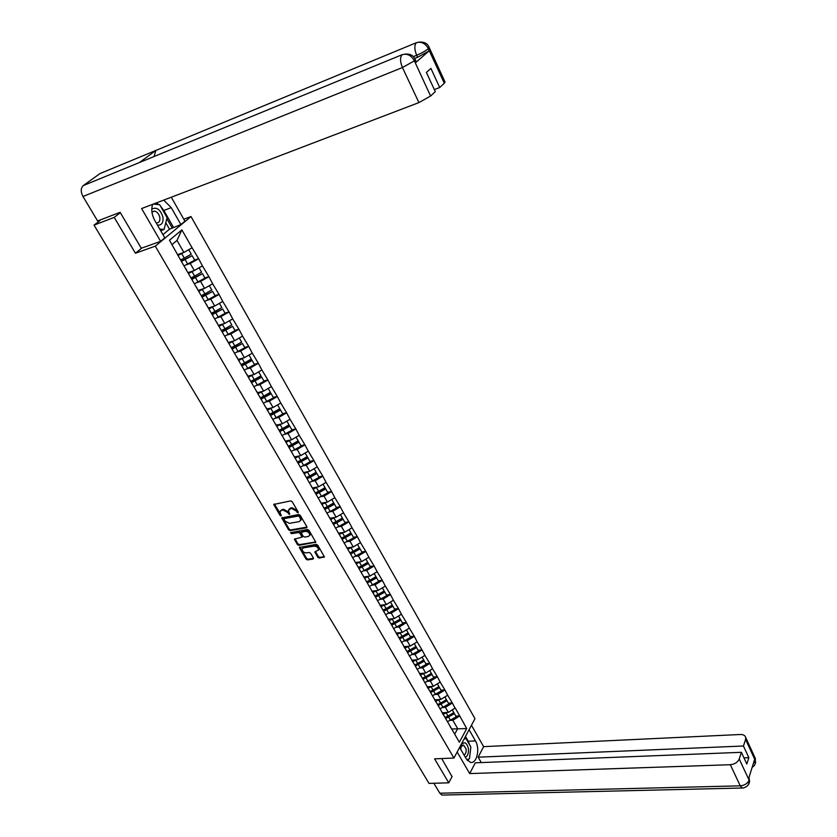 <?xml version="1.0" encoding="UTF-8"?>
<svg xmlns="http://www.w3.org/2000/svg" width="837" height="837" viewBox="0 0 837 837"><rect width="100%" height="100%" fill="white"/><g stroke="black" fill="none" stroke-linecap="round" stroke-linejoin="round"><path stroke-width="1.26" d="M298.024 512.872L298.265 512.066L292.165 501.687L290.669 500.882L273.741 504.46L280.008 515.383L281.044 515.948L279.987 511.731L281.546 510.214L282.916 509.963L287.666 512.526L289.487 514.41L288.441 510.193L291.412 508.394L296.193 510.968L298.024 512.872M317.809 557.296L319.274 558.091L324.421 556.887L317.715 545.149L316.24 544.343L299.332 547.471L306.06 559.116L307.514 559.911L313.038 559.053L313.394 557.986L310.59 553.257L309.125 552.462L306.384 552.891C303.81 552.702 302.377 551.447 302.063 549.124L303.392 547.869L314.199 546.132C316.773 546.31 318.217 547.565 318.541 549.888L314.858 551.949L317.809 557.296L318.363 556.553L319.828 557.348L324.411 556.636M120.34 212.671L114.219 217.39L135.427 253.234L155.284 246.151L453.936 758.04L434.581 758.856L448.758 782.825L429.025 783.411L94.026 225.122L99.99 220.57M114.219 217.39L94.026 225.122M306.52 527.823L306.876 526.703L300.169 515.299L298.673 514.493L281.755 517.925L288.629 529.852L290.094 530.648L306.52 527.823L307.033 527.164M308.989 530.313L315.769 542.198L298.851 545.358L297.386 544.573L294.404 539.185L302.021 537.124L299.981 533.315L298.506 532.52L291.611 533.692L290.47 532.688L307.503 529.507L308.989 530.313M155.284 246.151L191.014 216.563L474.977 718.68L453.936 758.04M455.809 716.085L459.701 715.844L455.223 707.987L448.339 712.402L442.103 712.81M459.701 715.844L466.711 728.567L459.367 742.252L179.704 258.466L169.482 240.219L181.87 229.882L192.102 247.794L183.899 252.429L177.768 254.553M194.623 260.025L198.62 258.664L192.102 247.794M198.62 258.664L202.439 265.904L194.299 270.518L188.168 272.559M204.877 277.947L208.884 276.628L202.439 265.904M208.884 276.628L212.661 283.785L204.563 288.378L198.432 290.345M215.015 295.639L219.012 294.373L212.661 283.785M219.012 294.373L222.747 301.446L214.711 306.018L208.58 307.922M225.027 313.111L229.024 311.898L222.747 301.446M229.024 311.898L232.707 318.887L224.734 323.448L218.603 325.279M234.915 330.385L238.911 329.213L232.707 318.887M238.911 329.213L242.552 336.118L234.632 340.669L228.501 342.427M244.686 347.449L248.683 346.319L242.552 336.118M248.683 346.319L252.282 353.151L244.414 357.681L238.283 359.366M254.343 364.304L258.33 363.227L252.282 353.151M258.33 363.227L261.887 369.975L254.082 374.495L247.951 376.106M263.875 380.961L267.871 379.925L261.887 369.975M267.871 379.925L271.387 386.6L263.624 391.109L257.503 392.658M273.301 397.418L277.298 396.435L271.387 386.6M277.298 396.435L280.772 403.026L273.061 407.514L266.951 409M282.624 413.687L286.61 412.735L280.772 403.026M286.61 412.735L290.041 419.264L282.383 423.742L276.273 425.165M291.831 429.768L295.817 428.858L290.041 419.264M295.817 428.858L299.207 435.313L291.6 439.77L285.501 441.13M300.933 445.661L304.909 444.792L299.207 435.313M304.909 444.792L308.267 451.174L300.713 455.621L294.593 456.918M309.931 461.365L313.906 460.538L308.267 451.174M313.906 460.538L317.223 466.858L309.721 471.283L303.58 472.528M318.824 476.891L322.8 476.107L317.223 466.858M322.8 476.107L326.074 482.353L318.625 486.768L312.452 487.961M327.612 492.25L331.588 491.497L326.074 482.353M331.588 491.497L334.831 497.68L327.424 502.074L321.23 503.215M336.307 507.431L340.272 506.709L334.831 497.68M340.272 506.709L343.484 512.83L336.118 517.203L329.914 518.291M344.907 522.434L348.862 521.754L343.484 512.83M348.862 521.754L352.042 527.802L344.729 532.175L338.493 533.211M353.402 537.27L357.357 536.632L352.042 527.802M357.357 536.632L360.496 542.617L353.235 546.969L346.989 547.953M361.804 551.949L365.759 551.342L360.496 542.617M365.759 551.342L368.866 557.264L361.647 561.596L355.39 562.527M370.121 566.461L374.066 565.885L368.866 557.264M374.066 565.885L377.142 571.744L369.964 576.065L363.687 576.955M378.334 580.815L382.279 580.271L377.142 571.744M382.279 580.271L385.323 586.067L378.188 590.378L371.91 591.204M386.464 595.002L390.408 594.49L385.323 586.067M390.408 594.49L393.411 600.234L386.328 604.534L380.029 605.308M394.509 609.043L398.443 608.562L393.411 600.234M398.443 608.562L401.415 614.253L394.373 618.533L388.075 619.265M402.461 622.937L406.384 622.487L401.415 614.253M406.384 622.487L409.335 628.116L402.335 632.374L396.047 633.065M410.329 636.675L414.252 636.256L409.335 628.116M414.252 636.256L417.161 641.822L410.203 646.07L403.926 646.708M418.113 650.265L422.026 649.878L417.161 641.822M422.026 649.878L424.914 655.392L417.998 659.619L411.72 660.215M425.813 663.71L429.726 663.354L424.914 655.392M429.726 663.354L432.583 668.805L425.709 673.032L419.442 673.576M433.43 677.007L437.343 676.683L432.583 668.805M437.343 676.683L440.157 682.082L433.325 686.288L427.079 686.79M440.973 690.169L444.876 689.876L440.157 682.082M444.876 689.876L447.669 695.223L440.869 699.418L434.623 699.868M448.433 703.195L452.325 702.923L447.669 695.223M452.325 702.923L455.087 708.228M448.339 712.402L445.43 707.338L442.825 707.516M442.7 713.835L444.625 716.713M452.2 703.153L445.43 707.338M440.869 699.418L437.929 694.302L435.313 694.501M435.146 700.757L437.05 703.603M444.74 690.106L437.929 694.302M433.325 686.288L430.354 681.119L427.717 681.339M427.508 687.543L429.402 690.337M437.207 676.913L430.354 681.119M425.709 673.032L422.695 667.8L420.048 668.041M422.068 673.346L419.808 674.203L421.66 676.945M429.59 663.574L422.695 667.8M417.998 659.619L414.964 654.346L412.285 654.597M412.003 660.686L413.834 663.396M421.89 650.098L414.964 654.346M410.203 646.07L407.138 640.734L404.438 641.016M404.114 647.032L405.935 649.7M414.116 636.476L407.138 640.734M402.335 632.374L399.228 626.976L396.518 627.279M396.142 633.232L397.931 635.858M406.248 622.707L399.228 626.976M394.373 618.533L391.235 613.071L388.494 613.395M388.086 619.286L389.854 621.86M398.297 608.792L391.235 613.071M386.328 604.534L383.158 599.01L380.396 599.365M379.946 605.182L381.682 607.704M390.262 594.72L383.158 599.01M378.188 590.378L374.986 584.801L372.193 585.178M371.701 590.922L373.417 593.391M382.132 580.491L374.986 584.801M369.964 576.065L366.721 570.426L363.907 570.834M363.373 576.494L365.058 578.922M373.909 566.105L366.721 570.426M361.647 561.596L358.362 555.894L355.526 556.333M354.951 561.92L356.614 564.284M365.602 551.552L358.362 555.894M353.235 546.969L349.918 541.204L347.052 541.665M346.434 547.168L348.066 549.49M357.2 536.841L349.918 541.204M344.729 532.175L341.37 526.337L338.472 526.829M337.824 532.248L339.424 534.519M348.705 521.964L341.37 526.337M336.118 517.203L332.728 511.313L329.799 511.836M329.108 517.172L330.678 519.379M340.115 506.919L332.728 511.313M327.424 502.074L323.992 496.111L321.031 496.665M320.299 501.907L321.837 504.062M331.421 491.706L323.992 496.111M318.625 486.768L315.151 480.731L312.149 481.327M311.385 486.475L312.892 488.567M322.632 476.316L315.151 480.731M309.721 471.283L306.206 465.184L303.172 465.811M302.366 470.854L303.831 472.895M313.739 460.748L306.206 465.184M300.713 455.621L297.166 449.448L294.08 450.107M293.243 455.066L294.676 457.033M304.741 444.991L297.166 449.448M291.6 439.77L288.012 433.524L284.883 434.236M284.015 439.08L285.417 440.984M295.639 429.067L288.012 433.524M282.383 423.742L278.752 417.422L275.572 418.176M274.672 422.905L276.032 424.746M286.432 412.944L278.752 417.422M273.061 407.514L269.388 401.122L266.145 401.917M265.224 406.541L266.553 408.31M277.11 396.633L269.388 401.122M263.624 391.109L259.909 384.633L256.603 385.48M255.662 389.979L256.949 391.685M267.683 380.124L259.909 384.633M254.082 374.495L250.315 367.945L246.946 368.845M245.984 373.218L247.229 374.85M258.141 363.425L250.315 367.945M244.414 357.681L240.606 351.059L237.164 352.021M236.18 356.259L237.394 357.817M248.495 346.518L240.606 351.059M234.632 340.669L230.771 333.963L227.245 334.988M226.272 339.09L227.434 340.575M238.712 329.412L230.771 333.963M224.734 323.448L220.832 316.658L217.201 317.757M216.228 321.711L217.358 323.113M228.825 312.086L220.832 316.658M214.711 306.018L210.757 299.144L207.021 300.326M206.069 304.113L207.147 305.442M218.813 294.561L210.757 299.144M204.563 288.378L200.566 281.42L196.705 282.676M195.785 286.306L196.821 287.551M208.675 276.817L200.566 281.42M194.299 270.518L190.25 263.467L186.232 264.827M185.364 268.269L186.358 269.43M198.411 258.853L190.25 263.467M183.899 252.429L176.994 240.418L172.024 244.603M181.87 229.882L176.994 240.418M448.758 782.825L452.168 776.38M183.784 219.21L191.014 216.563M454.69 734.143L457.682 728.65L452.848 720.238L450.264 720.406M451.645 728.996L466.711 728.567M450.17 726.778L452.116 729.697M459.576 716.074L452.848 720.238M391.214 624.214L392.082 624.12M399.092 637.867L400.389 637.731M407.106 651.353L408.55 651.207M415.33 664.672L416.596 664.547M423.407 677.855L424.526 677.761M431.348 690.923L432.342 690.839M439.174 703.854L440.053 703.791M446.895 716.65L447.68 716.608M135.427 253.234L141.673 248.118M298.296 512.129L296.769 510.235L291.987 507.672L291.412 508.394M289.152 509.011L291.987 507.672M280.698 510.56L283.492 509.231L288.242 511.794L289.759 513.677M274.327 503.968L281.305 515.205M282.331 517.444L289.204 529.13L290.669 529.926L307.022 527.101M299.5 516.596L298.464 516.031L284.036 518.626L284.632 520.802L289.351 523.355L299.207 521.618L300.818 520.059L299.5 516.596L300.075 515.874L299.039 515.31L298.464 516.031M283.942 518.647L284.622 517.894L299.039 515.31M300.692 520.509L301.393 519.327L300.901 517.276L300.326 517.998M300.075 515.874L300.901 517.276M315.769 541.957L299.416 544.625L298.851 545.358M294.969 538.704L297.951 543.83L299.416 544.625M302.251 536.82L302.429 535.774L300.546 532.583L299.071 531.788L292.176 532.96L291.611 533.692M291.098 532.311L292.176 532.96M308.434 536.444L309.795 535.146C309.481 532.782 308.026 531.505 305.421 531.338L301.1 532.468L303.14 536.287L304.616 537.082L308.434 536.444M309.721 535.439L310.36 534.414C310.046 532.05 308.591 530.773 305.986 530.606L305.421 531.338M301.435 532.039L302.167 531.254L305.986 530.606M315.423 551.457L318.363 556.553M318.478 550.16L319.096 549.145C318.771 546.823 317.328 545.567 314.754 545.389L314.199 546.132M302.691 548.141L303.957 547.136L314.754 545.389M299.908 546.99L306.614 558.384L308.068 559.168L313.53 558.321M126.722 279.621L127.318 280.615M178.229 255.369L181.681 253.601L184.266 258.078L180.562 259.951M184.266 258.078L191.275 254.186L188.712 249.708M181.681 253.601L183.627 252.523M178.03 255.013L181.545 253.245M184.004 265.915L194.697 260.15L192.133 255.693L181.43 261.458M181.221 261.092L192.133 255.693M137.132 296.968L137.718 297.951M188.649 273.406L192.081 271.659L194.623 276.074L190.951 277.936M194.623 276.074L201.591 272.203L199.08 267.809M192.081 271.659L193.881 270.654M188.43 273.019L191.809 271.345M194.351 283.827L204.971 278.093L202.449 273.689L191.809 279.422M191.579 279.035L202.449 273.689M147.417 314.105L148.003 315.068M198.934 291.224L202.345 289.487L204.866 293.86L201.204 295.691M204.866 293.86L211.782 289.989L209.313 285.679M202.345 289.487L204.04 288.545M198.704 290.816L201.958 289.215M204.563 301.508L215.119 295.817L212.629 291.464L202.052 297.166M201.811 296.748L212.629 291.464M157.576 331.033L158.151 331.996M209.104 308.822L212.493 307.106L214.983 311.416L211.342 313.237M214.983 311.416L221.847 307.577L219.42 303.339M212.493 307.106L214.073 306.216M208.852 308.393L212.002 306.865M214.659 318.991L225.143 313.331L222.684 309.031L212.179 314.691M211.928 314.252L222.684 309.031M167.62 347.773L168.185 348.715M219.137 326.21L222.516 324.505L224.965 328.763L221.345 330.573M224.965 328.763L231.797 324.934L229.411 320.77M222.516 324.505L224.013 323.668M218.875 325.76L221.931 324.285M224.63 336.244L235.051 330.625L232.623 326.378L222.182 332.007M221.91 331.546L232.623 326.378M177.549 364.315L178.103 365.246M229.056 343.379L232.414 341.695L234.841 345.911L231.242 347.7M234.841 345.911L241.621 342.092L239.277 338.002M232.414 341.695L233.826 340.9M228.783 342.919L231.744 341.496M234.475 353.308L244.833 347.711L242.437 343.515L232.058 349.113M231.776 348.631L242.437 343.515M157.44 225.111C161.625 225.446 163.456 222.809 162.943 217.201C160.369 209.417 156.655 206.708 151.779 209.083M156.132 222.851L156.55 222.914C159.124 222.809 160.212 220.978 159.846 217.432C158.946 213.812 157.136 211.698 154.437 211.091L151.957 212.148M153.38 204.05L159.689 204.73L167.076 217.61L164.062 229.474L159.752 229.097M160.683 230.709L164.062 229.474M465.299 757.234C467.852 755.978 468.856 752.965 468.322 748.173C466.617 742.471 464.336 741.31 461.48 744.689L460.423 748.812M464.001 754.984C465.717 754.106 466.397 752.044 466.031 748.801L463.562 745.076L461.344 746.416L460.632 749.157M464.43 738.401L465.874 738.328L470.844 746.991L469.473 758.646L466.931 759.87M464.022 739.176L465.874 738.328M160.359 205.912L163.811 210.443L171.25 207.649L163.717 200.106M152.669 204.322C150.995 209.386 151.748 214.868 154.929 220.759L164.816 237.854L160.62 241.328L141.599 208.559L418.929 102.585L402.44 67.535L82.978 196.496L97.615 220.968L120.13 212.305L141.286 248.254L160.62 241.328M171.25 207.649L180.897 224.546L184.925 221.209L171.282 197.218M162.943 234.611L169.503 229.202L180.897 224.546M444.897 81.764L444.311 83.24L439.718 87.519L434.34 89.59M82.978 196.496C80.561 191.757 80.687 188.105 83.334 185.552L141.087 161.844M154.039 156.529L155.891 150.43L100.053 173.531L83.334 185.552M100.053 173.531L101.664 172.861M416.062 61.394L415.372 62.848L429.203 50.816L417.621 57.282L416.69 55.263C414.346 49.498 414.231 45.313 416.345 42.708L155.891 150.43L139.486 162.504L402.158 54.698C407.138 53.317 411.166 55.294 414.252 60.62L430.595 96.025L418.929 102.585M439.718 87.519L430.909 68.414L426.399 72.453L435.292 91.641L430.595 96.025M417.621 57.282L414.702 58.464M158.946 204.657L156.257 202.952M163.811 210.443L173.447 227.256M172.317 228.187L166.814 218.603M169.503 229.202L165.778 222.715M413.352 56.623L416.69 55.263C421.461 53.223 425.322 51.067 428.272 48.787L429.203 50.816M416.345 42.708C421.273 41.327 425.248 43.252 428.262 48.473L428.272 48.787M459.618 747.41L466.115 758.636L470.321 762.319C476.703 764.327 480.365 748.728 475.447 740.871L469.076 729.707M457.159 752.013L469.693 773.587L475.27 762.81L741.394 752.317L739.217 759.023L749.157 780.22L748.571 778.745L754.618 759.473L755.246 760.456L745.589 739.416L745.736 737.575C745.171 735.493 743.35 734.467 740.285 734.499L483.619 746.646L478.178 757.182L481.265 762.57M471.461 725.25L483.619 746.646M469.693 773.587L730.314 764.715C734.74 764.233 737.711 762.329 739.217 759.023M443.139 795.066L442.03 795.087L439.823 793.214L433.869 783.265M741.394 752.317L746.824 764.035L748.843 757.684L743.444 745.997L745.589 739.416M743.444 745.997L478.178 757.182M452.032 776.631L441.674 758.552M748.843 757.684L743.957 757.862M467.674 760.728L468.814 758.971M469.693 756.784L470.52 749.764M469.829 745.223L468.239 741.237L475.447 740.871M465.487 736.434L468.239 741.237M465.205 738.36L464.817 737.679M749.042 777.259L749.136 779.958M748.749 784.185L749.586 781.716L749.157 780.23M754.807 764.725L755.675 762.214L755.256 760.718M187.352 380.657L187.906 381.578M238.859 360.349L242.196 358.686L244.592 362.839L241.244 364.513M244.592 362.839L251.33 359.042L249.028 355.024M242.196 358.686L243.536 357.922M238.576 359.868L241.454 358.498M244.205 370.153L254.511 364.597L252.136 360.444L241.82 366.02M241.527 365.518L251.853 359.994L252.136 360.444M197.051 396.811L197.595 397.732M248.537 377.121L251.864 375.468L254.228 379.569L250.912 381.233M254.228 379.569L260.924 375.792L258.654 371.848M251.864 375.468L253.14 374.746M248.244 376.608L251.048 375.29M253.831 386.809L264.063 381.274L261.719 377.184L251.466 382.718M251.163 382.195L261.426 376.713L261.719 377.184M206.634 412.787L207.178 413.687M258.099 393.693L261.416 392.051L263.749 396.11L260.443 397.753M263.749 396.11L270.403 392.344L268.175 388.462M261.416 392.051L262.63 391.36M257.796 393.16L260.537 391.883M263.331 403.267L273.5 397.763L271.188 393.714L260.998 399.218M260.684 398.674L270.885 393.233L271.188 393.714M216.103 428.575L216.647 429.465M267.558 410.067L270.853 408.435L273.165 412.453L269.87 414.074M273.165 412.453L279.767 408.697L277.581 404.888M270.853 408.435L272.015 407.776M267.244 409.513L269.912 408.278M272.716 419.525L282.833 414.053L280.541 410.057L270.414 415.529M270.089 414.964L280.238 409.555L280.541 410.057M225.477 444.185L226 445.064M276.901 426.242L280.175 424.631L282.467 428.596L279.192 430.208M282.467 428.596L289.027 424.861L286.882 421.116M280.175 424.631L281.295 423.993M276.576 425.677L279.192 424.485M282.006 435.596L292.061 430.155L289.79 426.2L279.725 431.641M279.631 430.971L289.476 425.677L289.79 426.2M234.737 459.618L235.26 460.486M286.139 442.239L289.393 440.639L291.653 444.562L288.399 446.152M291.653 444.562L298.171 440.837L296.068 437.155M289.393 440.639L290.47 440.021M285.804 441.654L288.357 440.492M291.171 451.478L301.174 446.079L298.935 442.166L288.922 447.575M288.817 446.885L298.61 441.622L298.935 442.166M243.891 474.872L244.404 475.74M295.262 458.048L298.506 456.458L300.734 460.34L297.501 461.919M300.734 460.34L307.221 456.636L305.149 453.016M298.506 456.458L299.541 455.872M294.917 457.441L297.428 456.311M300.242 467.182L310.182 461.804L307.964 457.944L298.254 463.227M297.909 462.62L307.629 457.389L307.964 457.944M252.941 489.959L253.454 490.817M304.291 473.669L307.514 472.099L309.721 475.929L306.499 477.498M309.721 475.929L316.156 472.246L314.126 468.689M307.514 472.099L308.508 471.524M303.925 473.051L306.394 471.953M309.209 482.698L319.085 477.362L316.899 473.533L307.242 478.795M306.886 478.168L316.553 472.968L316.899 473.533M261.897 504.889L262.399 505.726M313.205 489.122L316.417 487.563L318.594 491.35L315.392 492.909M318.594 491.35L324.997 487.678L322.998 484.184M316.417 487.563L317.38 487.008M312.829 488.484L315.267 487.416M318.07 498.046L327.895 492.731L325.729 488.954L316.135 494.186M315.758 493.537L325.373 488.369L325.729 488.954M270.749 519.641L271.251 520.478M322.025 504.397L325.216 502.838L327.372 506.584L324.191 508.132M327.372 506.584L333.733 502.932L331.766 499.501M325.216 502.838L326.148 502.305M321.617 503.748L324.034 502.702M326.828 513.217L336.6 507.933L334.455 504.198L324.913 509.398M324.536 508.739L334.099 503.592L334.455 504.198M279.506 534.236L280.008 535.063M330.741 519.495L333.921 517.957L336.055 521.66L332.885 523.188M336.055 521.66L342.375 518.019L340.439 514.64M333.921 517.957L334.821 517.433M330.301 518.846L332.697 517.81M335.491 528.22L345.2 522.958L343.086 519.264L333.597 524.443M333.21 523.763L342.72 518.647L343.086 519.264M288.169 548.664L288.66 549.48M339.351 534.424L342.521 532.897L344.635 536.559L341.475 538.076M344.635 536.559L350.912 532.928L349.019 529.612M342.521 532.897L343.4 532.395M338.891 533.765L341.276 532.75M344.059 543.046L353.716 537.814L351.624 534.163L342.187 539.31M341.789 538.62L351.247 533.535L351.624 534.163M296.737 562.945L297.219 563.751M347.857 549.198L351.038 547.67L353.12 551.29L349.981 552.797M353.12 551.29L359.366 547.68L357.493 544.416M351.038 547.67L351.885 547.178M347.386 548.517L349.751 547.513M352.534 557.714L362.128 552.514L360.067 548.905L350.682 554.021M350.274 553.309L359.68 548.256L360.067 548.905M305.212 577.059L305.693 577.865M356.269 563.803L359.45 562.276L361.511 565.864L358.382 567.36M361.511 565.864L367.715 562.265L365.874 559.053M359.45 562.276L360.266 561.805M355.788 563.102L358.142 562.119M360.904 572.215L370.456 567.047L368.406 563.468L359.083 568.564M358.665 567.842L368.008 562.809L368.406 563.468M313.593 591.037L314.063 591.822M364.587 578.241L367.767 576.724L369.808 580.271L366.7 581.757M369.808 580.271L375.98 576.683L374.17 573.533M367.767 576.724L368.562 576.264M364.095 577.53L366.439 576.567M369.19 586.559L378.68 581.412L376.66 577.875L367.391 582.95M366.962 582.207L376.252 577.206L376.66 577.875M321.889 604.858L322.36 605.632M372.821 592.523L376.001 591.016L378.01 594.521L374.924 595.996M378.01 594.521L384.141 590.953L382.373 587.856M376.001 591.016L376.776 590.566M372.319 591.801L374.641 590.849M377.382 600.746L386.82 595.63L384.821 592.136L375.604 597.179M375.164 596.425L384.413 591.445L384.821 592.136M330.092 618.533L330.552 619.307M380.961 606.647L384.131 605.151L386.129 608.614L383.053 610.079M386.129 608.614L392.229 605.057L390.481 602.012M384.131 605.151L384.894 604.712M380.448 605.904L382.76 604.973M385.48 614.776L394.876 609.681L392.898 606.229L383.723 611.24M383.283 610.476L392.48 605.528L392.898 606.229M338.211 632.061L338.671 632.824M389.006 620.625L392.187 619.129L394.164 622.55L391.099 624.004M394.164 622.55L400.222 619.014L398.506 616.022M392.187 619.129L392.919 618.7M388.483 619.861L390.795 618.941M393.495 628.65L402.838 623.586L400.881 620.175L391.758 625.166M391.308 624.381L400.452 619.464L400.881 620.175M346.246 645.442L346.696 646.195M396.968 634.446L400.149 632.96L402.105 636.34L399.05 637.784M402.105 636.34L408.121 632.814L406.437 629.874M400.149 632.96L400.871 632.531M396.445 633.672L398.736 632.762M401.425 642.387L410.716 637.344L408.78 633.965L399.709 638.924M399.249 638.139L408.351 633.243L408.78 633.965M354.187 658.688L354.637 659.441M404.846 648.11L408.027 646.635L409.952 649.983L406.918 651.416M409.952 649.983L415.947 646.478L414.284 643.58M408.027 646.635L408.728 646.227M404.313 647.325L406.594 646.436M409.272 655.967L418.51 650.956L416.596 647.608L407.577 652.546M407.106 651.741L416.156 646.875L416.596 647.608M362.055 671.797L362.505 672.54M412.641 661.638L415.822 660.163L417.726 663.479L414.713 664.902M417.726 663.479L423.679 659.985L422.057 657.139M415.822 660.163L416.502 659.765M412.107 660.843L414.378 659.964M417.035 669.401L426.221 664.411L424.328 661.104L415.351 666.022M414.88 665.206L423.878 660.362L424.328 661.104M369.839 684.771L370.278 685.503M420.362 675.02L423.532 673.555L425.416 676.84L422.413 678.242M425.416 676.84L431.337 673.356L429.737 670.552M423.532 673.555L424.202 673.157M424.715 682.699L433.848 677.729L431.976 674.455L423.051 679.351M422.57 678.525L431.526 673.701L431.976 674.455M377.539 697.608L377.979 698.33M427.989 688.255L431.16 686.8L433.022 690.044L430.03 691.446M433.022 690.044L438.912 686.581L437.332 683.829M431.16 686.8L431.808 686.413M427.445 687.428L429.684 686.581M432.31 695.85L441.392 690.912L439.54 687.669L430.668 692.534M430.176 691.697L439.08 686.905L439.54 687.669M385.166 710.31L385.595 711.031M435.543 701.354L438.703 699.91L440.555 703.122L437.573 704.503M440.555 703.122L446.403 699.659L444.855 696.959M438.703 699.91L439.341 699.523M434.999 700.517L437.217 699.68M439.99 708.803L448.862 703.948L447.031 700.747L438.201 705.591M437.709 704.733L446.56 699.973L447.031 700.747M392.71 722.886L393.139 723.597M443.014 714.317L446.173 712.873L448.004 716.053L445.043 717.435M448.004 716.053L453.821 712.611L452.304 709.954M446.173 712.873L446.801 712.507M442.48 713.459L444.667 712.643M447.481 721.672L456.249 716.859L454.439 713.679L445.661 718.502M445.158 717.633L453.968 712.894L454.439 713.679M296.769 510.235L296.193 510.968M290.617 507.923L290.031 508.645M289.027 513.123L288.451 513.855M288.242 511.794L287.666 512.526M283.492 509.231L282.916 509.963M282.132 509.492L281.546 510.214M280.594 514.661L280.008 515.383M274.484 504.408L273.898 505.129M297.553 511.574L296.978 512.307M290.669 529.926L290.094 530.648M289.204 529.13L288.629 529.852M282.487 517.852L281.912 518.584M284.622 517.894L284.036 518.626M315.769 542.01L315.256 542.679M297.951 543.83L297.386 544.573M295.126 539.08L294.551 539.813M302.429 535.774L301.864 536.507M300.546 532.583L299.981 533.315M299.071 531.788L298.506 532.52M302.167 531.254L301.602 531.987M315.559 551.813L315.005 552.556M303.957 547.136L303.392 547.869M313.54 558.384L313.038 559.053M308.068 559.168L307.514 559.911M306.614 558.384L306.06 559.116M300.054 547.356L299.489 548.089M324.421 556.689L323.909 557.379M319.828 557.348L319.274 558.091M185.134 259.585L187.697 264.042M195.481 277.57L198.024 281.975M205.714 295.325L208.214 299.677M215.82 312.871L218.29 317.171M225.802 330.207L228.239 334.444M235.657 347.324L238.074 351.519M415.372 62.848L414.252 60.641M444.311 83.24L428.262 48.494M414.252 60.934L402.44 67.535C400.023 61.656 399.929 57.366 402.158 54.698M429.109 47.311L428.429 48.651M415.142 59.364L414.42 60.798M439.823 793.214L740.253 785.838L730.314 764.715M743.11 787.973L742.157 788.015L740.253 785.838C744.658 785.399 747.598 783.516 749.063 780.189M754.733 757.192L755.246 760.456M753.394 763.365L755.173 760.676M245.398 364.241L247.783 368.385M255.023 380.961L257.388 385.051M264.544 397.481L266.867 401.519M273.94 413.802L276.241 417.799M283.23 429.936L285.511 433.89M292.416 445.88L294.666 449.783M301.487 461.637L303.716 465.508M310.464 477.226L312.661 481.034M319.336 492.627L321.502 496.393M328.104 507.85L330.249 511.585M336.777 522.905L338.901 526.599M345.346 537.793L347.449 541.445M353.821 552.514L355.903 556.124M362.201 567.067L364.262 570.635M370.498 581.464L372.528 584.99M378.69 595.703L380.699 599.187M386.799 609.786L388.786 613.228M394.823 623.711L396.79 627.122M402.754 637.491L404.7 640.86M410.611 651.113L412.536 654.461M418.374 664.599L420.279 667.905M426.054 677.939L427.937 681.213M433.66 691.142L435.522 694.375M441.183 704.199L443.024 707.401M448.622 717.121L450.442 720.291M99.195 220.361L99.53 220.926M301.393 519.327L300.818 520.059M302.586 536.391L302.021 537.124M310.36 534.414L309.795 535.146M319.096 549.145L318.541 549.888M152.104 211.981L154.437 211.091M461.344 746.416L461.48 744.689M445.106 82.214L429.276 47.699C427.697 43.44 424.181 41.599 418.709 42.164M416.261 61.823L415.309 59.772C413.698 55.472 410.14 53.61 404.627 54.154M749 777.395L749.586 781.685L747.786 785.545C745.296 787.439 743.413 788.266 742.157 788.015L442.03 795.087M752.118 767.445C756.02 764.254 753.98 765.478 755.11 764.129L755.372 758.584L745.736 737.575"/></g></svg>
